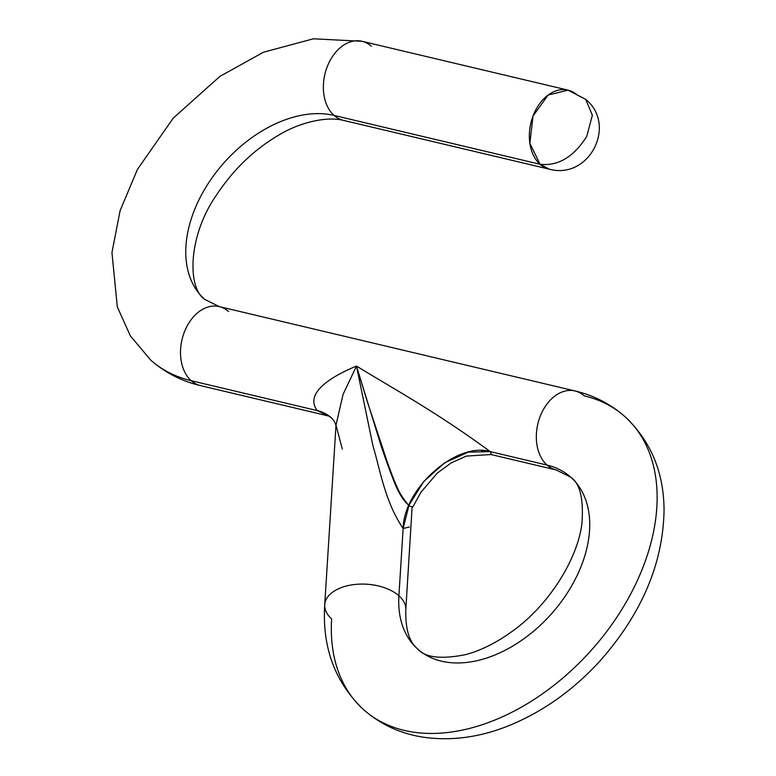 <?xml version="1.0" encoding="UTF-8"?>
<svg xmlns="http://www.w3.org/2000/svg" width="776" height="776" viewBox="0 0 776 776"><rect width="100%" height="100%" fill="white"/><g stroke="black" fill="none" stroke-linecap="round" stroke-linejoin="round"><path stroke-width="1.16" d="M481.411 450.565L490.257 451.622L547.022 465.076A115.071 76.465 131.7 0 1 570.797 477.211A115.071 76.465 131.7 0 1 551.309 614A115.071 76.465 131.7 0 1 417.663 649.027A115.071 76.465 131.7 0 1 398.912 595.793A40.614 23.164 3.6 0 1 405.8 609.878A40.614 23.164 -176.4 0 0 405.8 609.878A40.614 23.164 -176.4 0 0 398.912 595.793A40.614 23.164 -176.4 0 0 354.118 584.561A40.614 23.164 -176.4 0 0 324.727 604.785A40.614 23.164 -176.4 0 0 331.624 618.86A196.309 130.436 -48.3 0 0 363.614 709.662A196.309 130.436 -48.3 0 0 591.603 649.91A196.309 130.436 -48.3 0 0 624.845 416.576A196.309 130.436 -48.3 0 0 584.279 395.876A40.614 28.566 103.3 0 0 575.016 390.959A40.614 28.566 103.3 0 0 542.987 410.281A40.614 28.566 103.3 0 0 547.022 465.076L490.257 451.622C437.092 412.57 396.08 390.26 356.485 366.059C333.641 375.487 303.62 392.443 317.268 410.601L191.206 380.706A40.614 28.566 -76.7 0 1 187.181 325.91A40.614 28.566 -76.7 0 1 219.21 306.588A40.614 28.566 103.3 0 0 187.181 325.91A40.614 28.566 103.3 0 0 191.206 380.706L317.268 410.601A67.696 44.979 131.7 0 1 331.371 417.847A67.696 44.979 -48.3 0 0 317.268 410.601L328.84 416.062L317.268 410.601C303.62 392.443 333.631 375.497 356.475 366.059L372.82 445.24C380.405 470.867 384.925 501.461 403.132 528.514L409.01 505.166L423.774 481.498L444.774 462.719L468.316 452.136L490.257 451.622C437.092 412.57 396.07 390.26 356.485 366.059L343.04 394.47L336.008 425.17L343.04 394.46L356.485 366.049L372.82 445.24C380.405 470.867 384.925 501.461 403.132 528.514L409.34 527.001M491.383 454.6L490.257 451.622C456.686 441.437 403.801 488.123 403.132 528.514L398.912 595.793L403.132 528.514M363.614 709.662C380.036 724.057 399.291 733.136 421.368 736.899C451.186 741.546 481.586 737.297 512.558 724.144C545.247 710.098 574.463 688.962 600.197 660.735C641.8 613.573 663.082 563.444 664.052 510.365C663.897 472.283 650.822 441.02 624.845 416.576A196.309 130.436 131.7 0 1 591.603 649.91A196.309 130.436 131.7 0 1 363.614 709.662C335.019 682.405 322.059 647.446 324.727 604.785A40.614 23.164 3.6 0 1 354.118 584.561A40.614 23.164 3.6 0 1 398.912 595.793A115.071 76.465 -48.3 0 0 417.663 649.027C413.763 645.195 405.227 638.26 405.8 609.878L412.105 507.203M408.729 505.826L412.822 506.97L421.029 492.139L437.286 473.108L451.089 462.971L466.357 456.084L491.062 454.532L556.276 469.994L570.797 477.211A115.071 76.465 -48.3 0 0 547.022 465.076A40.614 28.566 103.3 0 0 556.276 469.994A40.614 28.566 103.3 0 0 556.295 470.004A40.614 28.566 -76.7 0 1 547.022 465.076A40.614 28.566 -76.7 0 1 542.987 410.281A40.614 28.566 -76.7 0 1 575.016 390.959C593.931 395.43 610.537 403.976 624.845 416.576M371.316 46.211A40.614 28.566 103.3 0 0 362.053 41.293L313.417 38.8L263.423 52.234L219.899 76.397L173.291 118.078L137.43 169.411L120.096 210.713L111.948 252.54L117.302 306.83L130.378 335.911L150.641 360.006A196.309 130.436 -48.3 0 0 191.206 380.706A196.309 130.436 131.7 0 1 150.641 360.006C164.958 372.606 181.565 381.142 200.47 385.623A40.614 28.566 -76.7 0 1 191.206 380.706A40.614 28.566 103.3 0 0 200.47 385.623L329.363 416.188M324.727 604.785L336.008 425.17L342.284 449.052M228.474 311.496A40.614 28.566 103.3 0 0 219.21 306.588L204.689 299.361A115.071 76.465 131.7 0 1 211.896 178.063A115.071 76.465 131.7 0 1 334.049 115.42A40.614 28.566 103.3 0 0 343.312 120.338A40.614 28.566 -76.7 0 1 334.049 115.42A115.071 76.465 -48.3 0 0 211.896 178.063A115.071 76.465 -48.3 0 0 204.689 299.361C187.278 287.954 187.617 235.914 217.008 194.281C233.43 169.595 253.606 150.117 277.536 135.839C297.179 123.452 325.115 115.867 343.312 120.338L549.311 169.187L540.048 164.269L334.049 115.42A40.614 28.566 -76.7 0 1 327.035 67.202A40.614 28.566 -76.7 0 1 362.053 41.293A40.614 28.566 103.3 0 0 327.035 67.202A40.614 28.566 103.3 0 0 334.049 115.42L540.048 164.269L529.862 143.317L533.025 116.051L548.089 95.079L568.051 90.142A40.614 28.566 103.3 0 0 533.025 116.051A40.614 28.566 103.3 0 0 540.048 164.269C558.216 166.258 573.784 156.946 586.772 136.324C573.784 156.946 558.216 166.258 540.048 164.269A40.614 28.566 103.3 0 0 549.311 169.187C589.343 179.993 617.269 124.955 585.705 99.347L592.369 115.197L586.772 136.324L592.369 115.197L585.705 99.347L577.305 95.06A40.614 28.566 103.3 0 0 568.051 90.142L362.053 41.293M219.21 306.588L575.016 390.959M409.01 505.166C408.613 505.7 405.974 502.324 401.114 495.02C397.681 489.423 393.083 478.239 387.428 462.438L367.591 402.492L356.485 366.059L379.241 439.905C382.5 450.604 387.496 464.62 394.227 481.983C400.775 498.512 407.138 504.264 409.01 505.166M328.704 416.004L331.255 417.74C333.816 420.185 335.397 422.881 335.989 425.84M417.663 649.027C425.151 657.524 440.923 659.435 464.96 654.769C480.363 650.831 496.213 642.945 512.519 631.111C547.633 606.231 577.354 560.408 581.922 523.596C583.765 498.997 580.06 483.535 570.797 477.211M568.051 90.142L585.705 99.347"/></g></svg>
